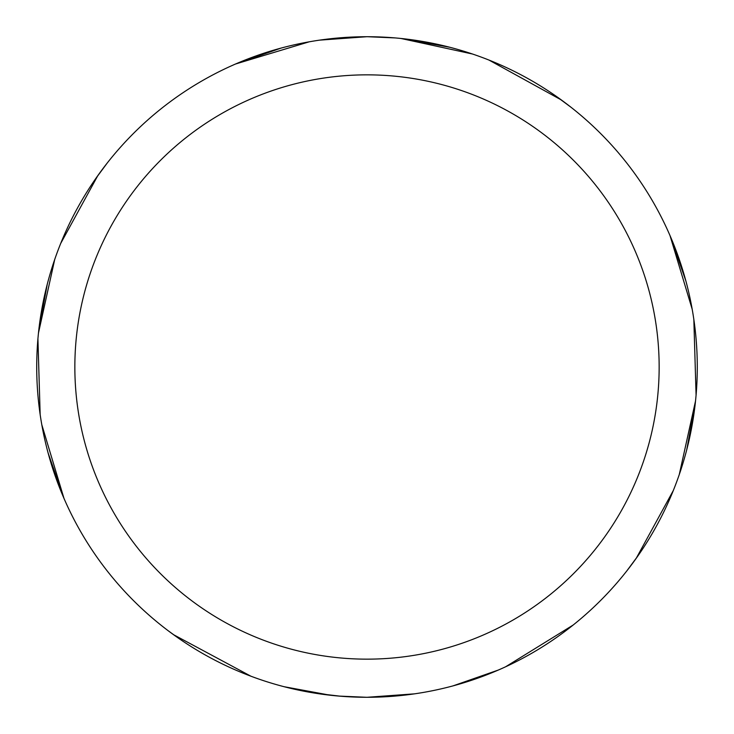 <?xml version="1.0" encoding="UTF-8"?>
<svg xmlns="http://www.w3.org/2000/svg" width="734" height="734" viewBox="0 0 734 734"><rect width="100%" height="100%" fill="white"/><g stroke="black" fill="none" stroke-linecap="round" stroke-linejoin="round"><path stroke-width="1.1" d="M367 36.718A330.282 330.282 0 0 1 697.282 367A330.282 330.282 0 0 1 367 697.282A330.282 330.282 0 0 1 36.718 367A330.282 330.282 0 0 1 367 36.718M367 74.85A292.15 292.15 0 0 1 659.15 367A292.15 292.15 0 0 1 367 659.15A292.15 292.15 0 0 1 74.85 367A292.15 292.15 0 0 1 367 74.85M695.245 403.672L686.694 449.988M414.591 693.841L366.954 697.3L338.824 696.08M340.576 696.227L316.409 693.391M250.945 676.225L173.407 634.607M64.106 498.698L48.077 452.887M403.672 38.755L449.988 47.306M693.832 319.345L696.08 395.149M638.011 555.785L626.68 571.098M573.217 625.001L505.561 666.811M400.847 38.452L472.485 54.013M488.936 60.05L561.501 100.053M670.197 235.999L685.914 281.085M319.418 40.159L367.046 36.7L395.186 37.92M555.831 96.016L571.162 107.375M669.968 235.467L692.19 309.216M695.538 400.911L679.262 474.614M673.326 490.495L636.167 558.418M498.469 669.995L452.896 685.923M330.328 695.245L284.012 686.694M40.159 414.582L37.92 338.814M96.016 178.178L107.366 162.847M235.504 64.023L309.262 41.801M38.755 330.328L47.306 284.012M178.178 637.993L167.829 630.478M63.996 498.432L41.783 424.665M38.471 333.007L54.738 259.377M60.665 243.504L97.861 175.545M235.55 63.996L281.085 48.086"/></g></svg>
